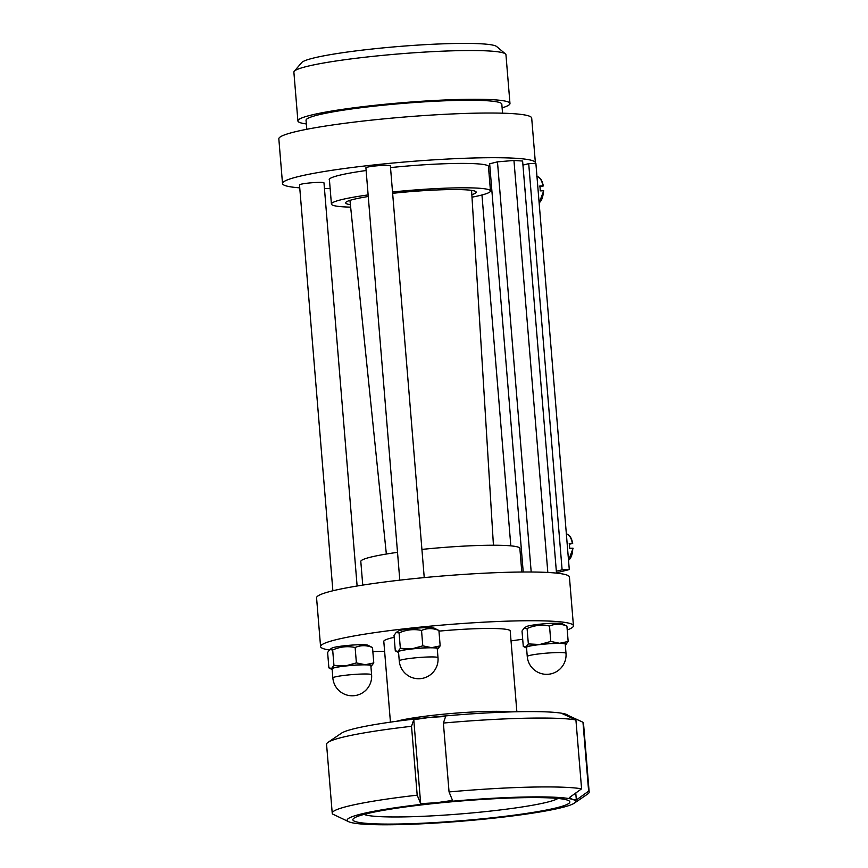 <?xml version="1.0" encoding="UTF-8"?>
<svg xmlns="http://www.w3.org/2000/svg" width="868" height="868" viewBox="0 0 868 868"><rect width="100%" height="100%" fill="white"/><g stroke="black" fill="none" stroke-linecap="round" stroke-linejoin="round"><path stroke-width="1.3" d="M568.518 560.218A13.454 6.434 88.1 0 0 572.75 548.229L569.614 548.294A13.79 6.597 -91.9 0 0 569.213 543.422L572.609 543.433L569.343 544.247M566.348 533.928A13.454 6.434 88.1 0 1 572.348 543.346L572.609 543.433M539.126 202.786A13.454 6.434 88.1 0 0 543.357 190.797L540.221 190.862A13.79 6.597 -91.9 0 0 539.82 185.991L543.227 186.002L539.95 186.815M536.966 176.497A13.454 6.434 88.1 0 1 542.967 185.926L543.227 186.002M521.798 572.023L519.856 548.413A79.802 7.215 175.3 0 0 421.913 549.411M397.522 552.341A79.802 7.215 175.3 0 0 360.806 561.487L362.748 585.097M392.64 193.314A65.469 5.913 -4.7 0 1 461.277 189.636A65.469 5.913 -4.7 0 1 476.196 192.153A65.469 5.913 -4.7 0 1 471.845 194.682M350.401 204.674A65.469 5.913 -4.7 0 1 345.692 202.884A65.469 5.913 -4.7 0 1 368.26 196.504M392.531 191.98A79.802 7.215 -4.7 0 1 472.29 187.911A79.802 7.215 -4.7 0 1 490.474 190.982A79.802 7.215 -4.7 0 1 471.997 197.177M350.661 207.148A79.802 7.215 -4.7 0 1 331.413 204.056A79.802 7.215 -4.7 0 1 368.13 194.909M356.39 662.902L365.233 664.725A20.463 1.844 175.3 0 0 345.323 665.951L356.39 662.902L355.131 647.506C347.45 645.89 339.963 646.714 332.683 649.98L329.71 649.59L327.616 652.486L328.885 667.883L331.37 669.163A20.463 1.844 175.3 0 0 332.151 669.391M328.885 667.883L331.565 668.447L333.941 665.376L345.323 665.951A20.463 1.844 175.3 0 0 331.565 668.447A20.463 1.844 175.3 0 0 331.37 669.163M373.782 662.924L371.396 665.995A20.463 1.844 175.3 0 0 371.645 665.854A20.463 1.844 175.3 0 0 365.233 664.725L373.782 662.924L372.513 647.539C366.513 645.087 360.719 645.076 355.131 647.506M329.71 649.59L331.869 648.125A18.206 1.649 -4.7 0 1 349.674 645.271A18.206 1.649 -4.7 0 1 367.706 645.174L372.513 647.539M332.683 649.98L333.941 665.376M332.856 677.951L332.108 668.805A19.432 1.758 -4.7 0 1 351.334 665.463A19.432 1.758 -4.7 0 1 370.853 665.626L371.602 674.761A19.432 1.758 175.3 0 0 346.375 675.152A19.432 1.758 175.3 0 0 332.856 677.951A19.432 19.432 0 0 0 353.819 695.724A19.432 19.432 0 0 0 371.602 674.761M525.064 190.862L554.229 545.495A8.387 4.014 88.1 0 1 554.457 548.294L556.345 571.263L562.106 569.82L528.71 163.651L522.948 165.094L524.836 188.063A8.387 4.014 88.1 0 1 525.064 190.862L524.836 188.063M490.442 173.242L489.042 173.589M481.968 194.985L510.818 545.853M556.464 572.793L569.289 569.582L535.892 163.412L528.71 163.651M562.106 569.82L569.289 569.582M523.22 572.012L489.661 163.813L497.472 161.849L513.954 160.461L522.612 161.036L522.948 165.094M556.345 571.263L556.496 573.119M554.229 545.495L554.457 548.294M569.516 716.99L569.43 716.024L582.97 722.252L588.634 791.139L576.341 799.992L575.766 793.005M576.341 799.992L572.858 799.493L569.278 797.67L581.582 788.817L575.918 719.93L562.377 713.702L565.849 714.201L569.43 716.024M445.631 716.458L443.385 723.055L449.049 791.931L452.532 800.415L436.658 802.705L420.676 803.659L413.776 719.691L429.649 717.413L445.631 716.458M420.676 803.659L417.193 795.175L411.53 726.299L413.776 719.691M417.193 795.175A128.898 11.653 -4.7 0 0 332.227 813.186A128.898 11.653 -4.7 0 0 332.748 814.119L348.654 821.692M486.08 818.958A114.576 10.351 -4.7 0 1 349.88 822.17A114.576 10.351 -4.7 0 1 348.73 821.725A114.576 10.351 -4.7 0 1 436.658 802.705A114.576 10.351 -4.7 0 1 572.858 799.493A114.576 10.351 -4.7 0 1 574.28 803.182A114.576 10.351 -4.7 0 1 486.08 818.958M449.049 791.931A128.898 11.653 -4.7 0 1 581.582 788.817M332.227 813.186L326.563 744.31A128.898 11.653 -4.7 0 1 328.006 742.357A128.898 11.653 -4.7 0 1 411.53 726.299M443.385 723.055A128.898 11.653 -4.7 0 1 575.918 719.93M328.006 742.357L341.45 733.189A114.576 10.351 -4.7 0 1 429.649 717.413A114.576 10.351 -4.7 0 1 565.849 714.201A114.576 10.351 -4.7 0 1 566.999 714.646A114.576 10.351 -4.7 0 1 567.064 714.679M557.918 798.462A98.605 8.908 -4.7 0 1 482.141 811.96A98.605 8.908 -4.7 0 1 364.093 814.401M484.843 818.557A108.847 9.841 -4.7 0 1 354.101 818.101A108.847 9.841 -4.7 0 1 460.561 801.034A108.847 9.841 -4.7 0 1 568.377 800.48A108.847 9.841 -4.7 0 1 484.843 818.557M588.634 791.139A128.898 11.653 -4.7 0 1 589.166 792.061A128.898 11.653 -4.7 0 1 587.712 794.025L574.28 803.182M582.97 722.252A128.898 11.653 -4.7 0 1 583.502 723.185L589.166 792.061M329.254 649.969A126.858 11.468 -4.7 0 1 320.574 646.573L316.57 597.835A126.858 11.468 -4.7 0 1 423.215 577.697A126.858 11.468 -4.7 0 1 563.527 574.139A126.858 11.468 -4.7 0 1 569.43 577.046L573.444 625.785A126.858 11.468 -4.7 0 1 567.227 629.94M438.969 631.134A63.429 5.729 -4.7 0 1 507.27 629.528A63.429 5.729 -4.7 0 1 510.221 630.982L516.861 711.749M390.437 722.143L383.797 641.376A63.429 5.729 -4.7 0 1 394.17 637.329M320.574 646.573A126.858 11.468 -4.7 0 1 427.219 626.436A126.858 11.468 -4.7 0 1 567.531 622.877A126.858 11.468 -4.7 0 1 573.444 625.785M522.688 639.228A126.858 11.468 -4.7 0 1 511.035 640.877M384.611 651.271A126.858 11.468 -4.7 0 1 372.839 651.543M438.915 630.472C432.915 628.02 427.121 628.009 421.533 630.45C413.841 628.833 406.365 629.658 399.085 632.924L396.112 632.533L398.26 631.069A18.206 1.649 -4.7 0 1 416.076 628.204A18.206 1.649 -4.7 0 1 434.108 628.117L438.915 630.472L440.174 645.868L437.798 648.928A20.463 1.844 175.3 0 0 438.036 648.787A20.463 1.844 175.3 0 0 431.635 647.669A20.463 1.844 175.3 0 0 411.714 648.895A20.463 1.844 175.3 0 0 397.967 651.38A20.463 1.844 175.3 0 0 397.761 652.107A20.463 1.844 175.3 0 0 398.553 652.324M566.913 626.078C560.912 623.625 555.119 623.615 549.531 626.056C541.849 624.439 534.362 625.264 527.082 628.53L524.109 628.139L526.268 626.674A18.206 1.649 -4.7 0 1 544.073 623.81A18.206 1.649 -4.7 0 1 562.106 623.723L566.913 626.078L568.171 641.474L565.795 644.533A20.463 1.844 175.3 0 0 566.045 644.392A20.463 1.844 175.3 0 0 559.632 643.275A20.463 1.844 175.3 0 0 539.722 644.501A20.463 1.844 175.3 0 0 525.965 646.985A20.463 1.844 175.3 0 0 525.758 647.712A20.463 1.844 175.3 0 0 526.55 647.929M332.878 590.772L299.503 184.884A12.271 1.107 -4.7 0 1 301.956 184.005A12.271 1.107 -4.7 0 1 315.561 182.508A12.271 1.107 -4.7 0 1 323.981 182.866L357.117 585.998M513.954 160.461L547.827 572.457M497.472 161.849L531.194 572.012M505.458 53.935L496.67 46.546A98.214 8.875 175.3 0 0 398.531 46.514A98.214 8.875 175.3 0 0 301.717 62.572L294.252 71.295A106.395 9.613 -4.7 0 1 399.139 53.903A106.395 9.613 -4.7 0 1 505.458 53.935A106.395 9.613 -4.7 0 1 505.957 54.76L509.972 103.509A106.395 9.613 175.3 0 0 403.143 102.641A106.395 9.613 175.3 0 0 297.898 120.945A106.395 9.613 175.3 0 0 302.845 123.375A106.395 9.613 175.3 0 0 306.35 123.95M297.898 120.945L293.883 72.196A106.395 9.613 -4.7 0 1 294.252 71.295M502.116 107.86A106.395 9.613 175.3 0 0 509.972 103.509M502.55 113.187L501.812 104.171A98.214 8.875 175.3 0 0 403.208 103.379A98.214 8.875 175.3 0 0 306.046 120.272L306.795 129.289M535.209 163.434A126.858 11.468 175.3 0 0 535.372 162.75L531.693 118.07A126.858 11.468 175.3 0 0 404.325 117.039A126.858 11.468 175.3 0 0 278.834 138.858L282.512 183.539A126.858 11.468 175.3 0 0 288.415 186.446A126.858 11.468 175.3 0 0 299.753 187.846M324.448 188.595A126.858 11.468 175.3 0 0 330.144 188.573M535.372 162.75A126.858 11.468 175.3 0 0 408.003 161.719A126.858 11.468 175.3 0 0 282.512 183.539M399.801 580.149L365.905 167.817A12.271 1.107 -4.7 0 1 376.224 165.875A12.271 1.107 -4.7 0 1 389.808 165.528A12.271 1.107 -4.7 0 1 390.372 165.81L424.235 577.6M488.51 167.123A79.997 7.226 175.3 0 0 488.673 166.591A79.997 7.226 175.3 0 0 390.524 167.589M366.122 170.519A79.997 7.226 175.3 0 0 329.211 179.698A79.997 7.226 175.3 0 0 329.449 180.197M527.256 656.49L526.507 647.354A19.432 1.758 -4.7 0 1 545.733 644.013A19.432 1.758 -4.7 0 1 565.252 644.164L566.001 653.311A19.432 1.758 175.3 0 0 540.775 653.702A19.432 1.758 175.3 0 0 527.256 656.49A19.432 19.432 0 0 0 548.218 674.273A19.432 19.432 0 0 0 566.001 653.311M549.531 626.056L550.789 641.441L559.632 643.275L568.171 641.474M524.109 628.139L522.015 631.036L523.285 646.421L525.758 647.712M523.285 646.421L525.965 646.985L528.341 643.915L539.722 644.501L550.789 641.441M527.082 628.53L528.341 643.915M399.258 660.884L398.51 651.749A19.432 1.758 -4.7 0 1 417.736 648.407A19.432 1.758 -4.7 0 1 437.255 648.57L438.004 657.705A19.432 1.758 175.3 0 0 412.777 658.096A19.432 1.758 175.3 0 0 399.258 660.884A19.432 19.432 0 0 0 420.221 678.668A19.432 19.432 0 0 0 438.004 657.705M421.533 630.45L422.792 645.835L431.635 647.669L440.174 645.868M396.112 632.533L394.018 635.43L395.287 650.826L397.761 652.107M395.287 650.826L397.967 651.38L400.343 648.32L411.714 648.895L422.792 645.835M399.085 632.924L400.343 648.32M510.807 711.901A63.429 5.729 175.3 0 0 453.356 713.322A63.429 5.729 175.3 0 0 396.426 721.308M566.164 533.907C569.332 534.384 571.513 537.542 572.706 543.357M573.108 548.283L568.518 560.272M536.782 176.486C539.939 176.963 542.12 180.11 543.325 185.926M543.726 190.851L539.136 202.841M490.474 190.982L488.424 166.092M331.413 204.056L329.373 179.166M493.436 545.234L471.574 190.374M386.347 554.034L349.956 200.378"/></g></svg>
